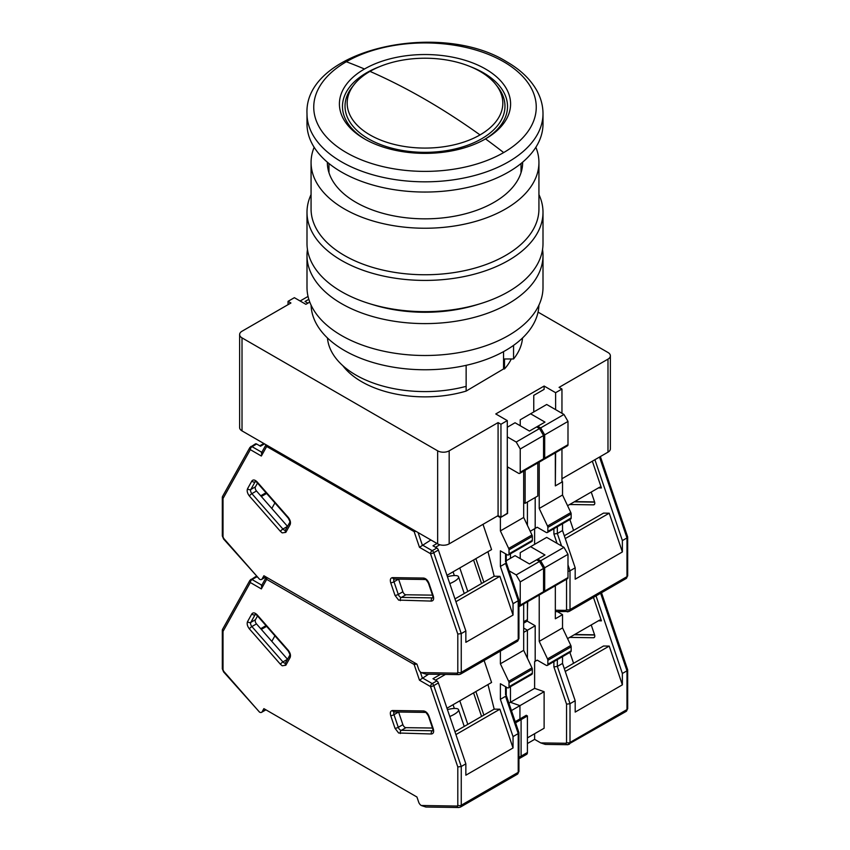 <?xml version="1.0" encoding="UTF-8"?>
<svg xmlns="http://www.w3.org/2000/svg" width="850" height="850" viewBox="0 0 850 850"><rect width="100%" height="100%" fill="white"/><g stroke="black" fill="none" stroke-linecap="round" stroke-linejoin="round"><path stroke-width="1.27" d="M503.551 351.634L503.551 368.942L466.14 391.085A89.516 51.68 180 0 1 361.707 381.735A89.516 51.68 180 0 1 342.816 365.67M466.14 391.085L466.14 386.346A97.654 56.376 180 0 1 327.462 337.981M522.538 337.981A97.654 56.376 180 0 1 513.559 358.976L513.559 345.366M466.14 365.33L466.14 390.533M511.275 358.976A89.516 51.68 180 0 1 504.496 368.942L504.496 358.976L513.559 358.976M504.496 368.942L503.551 368.942M309.783 302.079L305.883 304.321L294.376 297.681L288.044 301.336L288.044 304.651M242.016 337.875L437.654 450.829L437.654 543.862L242.016 430.897L242.016 337.875A8.139 4.696 0 0 1 239.626 334.56A8.139 4.696 0 0 1 242.016 331.234L290.923 302.993L288.044 301.336M437.654 450.829A8.139 4.696 0 0 0 449.172 450.829L498.079 422.599L498.079 515.621L449.172 543.862L449.172 450.829M498.079 515.621L500.958 517.278L507.291 513.623L507.291 420.601L500.958 424.256L498.079 422.599M507.291 420.601L495.773 413.961L544.117 386.049L555.624 392.689L561.956 389.034L561.956 413.291M538.061 312.12L607.984 352.495A8.139 4.696 0 0 1 610.374 355.821A8.139 4.696 0 0 1 607.984 359.136L559.077 387.377L561.956 389.034M607.984 359.136L607.984 452.168L561.956 478.741M544.117 386.049L544.117 389.374L533.758 395.356L533.758 411.963M555.337 485.552L555.624 452.657M555.624 409.636L555.624 392.689M544.117 389.374L533.758 395.356M607.984 452.168A8.139 4.696 0 0 0 610.374 448.842L610.374 355.821M555.624 485.722L561.956 482.067L561.956 449.002M523.685 502.499L525.13 503.328L537.784 496.017L537.784 462.953M437.654 543.862A8.139 4.696 0 0 0 449.172 543.862M239.626 334.56L239.626 427.582A8.139 4.696 0 0 0 242.016 430.897M500.958 424.256L500.958 517.278M525.13 503.328L525.13 470.263M480.027 134.916A77.828 44.933 0 0 0 496.049 84.809A77.828 44.933 0 0 0 369.973 71.379A77.828 44.933 0 0 0 353.951 84.809A77.828 44.933 0 0 0 380.864 140.154A77.828 44.933 0 0 0 480.027 134.916A651.026 375.87 -120 0 0 425 99.333A651.026 375.87 60 0 0 369.973 71.379M503.668 152.575A111.254 64.228 180 0 1 346.332 152.575L346.332 152.575A111.254 64.228 180 0 1 346.332 61.742A111.254 64.228 180 0 1 503.668 61.742L503.668 61.742A111.254 64.228 180 0 1 503.668 152.575A651.026 375.87 -120 0 0 485.52 138.901A85.595 49.417 0 0 0 485.531 138.89A85.595 49.417 0 0 0 485.52 69.009A85.595 49.417 0 0 0 364.48 69.009A85.595 49.417 0 0 0 364.469 138.89A85.595 49.417 0 0 0 364.48 138.901A85.595 49.417 0 0 0 485.52 138.901L485.531 138.89M543.001 113.698L543.001 123.919A118.001 68.127 180 0 1 508.438 172.093A118.001 68.127 180 0 1 379.844 186.862A118.001 68.127 180 0 1 306.999 123.919L306.999 113.698A118.001 68.127 0 0 0 341.562 161.872A118.001 68.127 0 0 0 508.438 161.872A118.001 68.127 0 0 0 543.001 113.698C542.969 105.889 541.014 98.377 537.147 91.152C530.804 79.603 520.678 69.817 506.749 61.806C439.461 19.571 303.854 49.704 306.999 113.698M480.197 303.737L476.382 304.906A109.863 63.431 180 0 1 373.618 304.906L369.803 303.737A118.001 68.127 0 0 0 480.197 303.737A118.001 68.127 0 0 0 543.001 243.525L543.001 212.298A118.001 68.127 0 0 0 538.932 194.554M311.068 194.554A118.001 68.127 0 0 0 306.999 212.298L306.999 243.525A118.001 68.127 0 0 0 341.562 291.699A118.001 68.127 0 0 0 369.803 303.737M306.999 212.298A118.001 68.127 0 0 0 341.562 260.472A118.001 68.127 0 0 0 470.156 275.23A118.001 68.127 0 0 0 543.001 212.298M327.346 162.169A97.654 56.376 0 0 0 327.346 162.456A97.654 56.376 0 0 0 355.948 202.332A97.654 56.376 0 0 0 462.368 214.551A97.654 56.376 0 0 0 522.654 162.456A97.654 56.376 0 0 0 522.654 162.169M311.068 162.456L311.068 208.972A113.932 65.779 0 0 0 344.441 255.489A113.932 65.779 0 0 0 468.594 269.748A113.932 65.779 0 0 0 538.932 208.972L538.932 162.456A113.932 65.779 180 0 1 468.594 223.231A113.932 65.779 180 0 1 344.441 208.972A113.932 65.779 180 0 1 311.068 162.456A113.932 65.779 180 0 1 314.149 147.273M535.851 147.273A113.932 65.779 180 0 1 538.932 162.456M543.001 255.489L543.001 287.374A118.001 68.127 180 0 1 508.438 335.548A118.001 68.127 180 0 1 379.844 350.317A118.001 68.127 180 0 1 306.999 287.374L306.999 255.489A118.001 68.127 0 0 0 379.844 318.421A118.001 68.127 0 0 0 508.438 303.652A118.001 68.127 0 0 0 543.001 255.489A118.001 68.127 0 0 0 542.544 249.507M307.456 249.507A118.001 68.127 0 0 0 306.999 255.489M538.911 305.15A113.932 65.779 180 0 1 467.67 364.979A113.932 65.779 180 0 1 344.441 350.498A113.932 65.779 180 0 1 311.089 305.15M447.44 576.704A14.238 3.783 161.2 0 1 458.554 576.789A14.238 3.783 161.2 0 1 454.123 581.496A14.238 3.783 161.2 0 1 449.788 583.621M265.699 576.81L262.14 578.861A4.069 2.348 60 0 1 261.587 579.434A4.069 2.348 60 0 1 259.558 579.232L223.561 538.974L222.307 535.798A2.444 1.413 180 0 0 223.019 536.796L223.667 538.369L259.452 579.179M262.14 578.861L263.882 575.747L416.946 664.126L418.678 669.237A4.069 2.348 60 0 0 421.271 672.605L457.151 673.168L457.799 672.339L457.799 634.068L461.252 633.601L465.853 630.944L438.388 550.046A2.444 1.413 -120 0 0 436.836 548.027L432.99 545.817L437.017 543.49M223.019 498.514L222.456 496.612L249.911 447.461A2.444 1.881 -150.8 0 0 250.325 449.65L223.019 498.514L223.019 536.796M415.884 531.282A2.444 0.648 161.2 0 1 414.141 531.611L266.688 446.473L261.354 456.025L262.002 452.402M266.932 445.294A2.444 1.413 120 0 0 266.688 446.473A2.444 1.881 -150.8 0 1 266.103 444.805M457.799 672.339A2.444 1.413 0 0 0 461.252 672.339L461.252 633.601L433.776 552.702A2.444 0.648 161.2 0 1 430.504 553.679L419.475 547.304L430.908 539.962M457.151 673.168A2.444 1.881 90.8 0 0 458.841 674.613L425.882 674.146L421.366 672.658M432.491 595.149L405.96 594.766A3.251 1.881 60 0 1 402.879 591.77L398.597 579.137A3.251 1.881 60 0 1 398.586 579.126L393.986 581.793A3.251 1.881 60 0 1 394.336 579.073M483.002 524.322L491.576 549.589L446.973 575.344M280.436 531.399L249.401 496.007C247.329 493.319 246.712 490.886 247.552 488.718L251.834 481.036C253.13 479.389 254.926 479.708 257.221 482.003L288.256 517.395C290.328 520.094 290.955 522.516 290.105 524.694L285.823 532.366L282.2 532.886L280.436 531.399A2.444 0.648 -41.2 0 1 282.922 529.051L287.523 526.384L256.488 490.992A3.251 1.881 60 0 1 255.436 486.827L257.518 483.087M507.291 513.294L500.384 517.608L497.505 515.95M465.853 630.944L465.853 642.313L513.039 615.071L513.039 603.702L518.224 600.716L518.224 599.176M527.425 501.999L527.425 525.364L527.425 501.999M510.457 553.817L510.457 558.312L510.457 553.817M475.873 558.652L483.873 582.197M459.797 567.938L467.797 591.483M481.567 583.525L473.578 559.98M264.52 443.891L260.493 446.218L256.647 444.008A2.444 1.413 -120 0 0 255.425 443.881L249.911 447.461M513.039 603.702L500.384 566.419L500.384 550.832L507.291 554.816A2.444 1.413 60 0 0 508.513 554.944L531.813 541.482A2.444 1.413 -120 0 0 532.323 540.366L532.323 536.382A2.444 1.413 -120 0 0 531.972 534.99L523.685 517.448L523.685 471.091M531.972 534.99L508.672 548.441A2.444 1.413 60 0 1 509.012 549.833L509.012 553.828A2.444 1.413 60 0 1 508.513 554.944M508.672 548.441L500.384 530.899L500.384 517.608M487.974 551.661L494.19 576.236L499.885 576.321L513.039 615.071M507.578 513.453L507.578 466.947L518.511 473.259A2.444 1.413 60 0 0 519.733 473.376A2.444 1.413 60 0 0 520.232 472.26L520.232 449.002L516.205 442.032L507.291 436.879M519.733 473.376L543.033 459.924A2.444 1.413 -120 0 0 543.543 458.809L543.543 435.551L539.516 428.57L536.637 426.913L529.444 431.067L515.058 422.758L507.291 427.242M308.826 299.306L305.022 301.495L307.902 303.163M500.384 566.419L505.559 563.433L518.224 600.716L518.224 639.455A2.444 1.413 0 0 0 518.936 638.456L518.914 599.696L506.271 562.498M455.919 601.694L499.885 576.321M453.071 571.827L454.336 575.567M494.19 576.236L454.973 598.889M266.624 493.457L261.332 496.517M265.997 492.745L260.706 495.805M500.384 530.899L523.685 517.448M539.516 428.57L516.205 442.032M543.543 435.551L520.232 449.002M308.051 296.427L300.135 300.996M506.249 562.424L506.271 554.232M505.559 561.903L505.559 553.828M600.376 456.556L627.672 536.913L627.693 575.662A2.444 1.413 180 0 1 626.981 576.661A4.069 2.348 -120 0 1 626.131 578.521L627.693 575.662M626.981 536.392L626.981 537.923L622.37 540.579L622.37 551.947L575.184 579.19L575.184 567.821L570.01 570.817L570.01 609.556L626.981 576.661L626.981 537.923L599.516 457.056M569.659 504.507L593.513 504.847A3.251 1.881 -120 0 0 594.129 504.688A3.251 1.881 -120 0 0 594.564 501.904L591.228 492.054M567.577 505.707L599.76 487.135L601.418 487.953L592.333 461.199M622.37 540.579L594.915 459.712M561.956 481.397L562.53 481.727L555.337 485.881L555.337 452.827M523.685 623.146L526.586 621.467A4.069 2.348 -120 0 0 527.425 619.607L527.425 601.821M564.304 535.766L603.521 513.113L609.216 513.198L622.37 551.947M598.411 487.911L601.418 487.953M567.991 571.391L570.01 570.817L567.991 564.878M565.261 538.581L609.216 513.198M562.53 481.727L562.53 495.019L570.817 512.561A2.444 1.413 -120 0 1 571.157 513.952L571.157 517.947L547.857 531.399A2.444 1.413 60 0 1 547.347 532.514A2.444 1.413 60 0 1 546.125 532.398L537.211 527.244L530.219 531.282L537.211 527.244M547.347 532.514L570.658 519.063A2.444 1.413 -120 0 0 571.157 517.947M562.53 523.749L562.53 530.538L575.184 567.821M539.219 462.124L539.219 508.47L547.506 526.012A2.444 1.413 60 0 1 547.857 527.414L547.857 531.399M536.637 426.913L544.977 422.099L530.591 413.791L520.232 419.772L520.232 425.754M535.192 497.516L535.192 528.413M537.784 426.254L540.664 427.911L563.964 414.46L546.699 404.483L530.591 413.791M563.964 414.46L567.991 421.43L544.691 434.881L544.691 458.139A2.444 1.413 60 0 1 544.181 459.255A2.444 1.413 60 0 1 543.469 459.34M544.181 459.255L567.492 445.804A2.444 1.413 -120 0 0 567.991 444.688L567.991 421.43M534.618 544.351L534.618 528.742M539.219 508.47L562.53 495.019M561.574 545.966L557.345 533.534L562.53 530.538M557.345 526.745L557.345 533.534L553.892 533.991L557.079 543.373M544.691 434.881L540.664 427.911M447.44 709.601A14.238 3.783 161.2 0 1 458.554 709.676A14.238 3.783 161.2 0 1 454.123 714.383A14.238 3.783 161.2 0 1 449.788 716.518M265.699 709.697L262.14 711.758A4.069 2.348 60 0 1 261.587 712.332A4.069 2.348 60 0 1 259.558 712.13L223.561 671.872L222.307 668.695A2.444 1.413 180 0 0 223.019 669.683L223.667 671.256L259.452 712.066M262.14 711.758L263.882 708.645L416.946 797.013L418.678 802.134A4.069 2.348 60 0 0 421.271 805.492L457.151 806.055L457.799 805.237L457.799 766.955L461.252 766.498L465.853 763.842L438.388 682.933A2.444 1.413 -120 0 0 436.836 680.924L432.99 678.704L440.534 674.347M223.019 631.412L222.456 629.51L249.911 580.359A2.444 1.881 -150.8 0 0 250.325 582.537L223.019 631.412L223.019 669.683M416.596 663.924A2.444 0.648 161.2 0 1 414.141 664.498L266.688 579.36L261.354 588.912L262.002 585.299M267.187 577.66A2.444 1.413 120 0 0 266.688 579.36A2.444 1.881 -150.8 0 1 266.284 577.182L261.375 585.958M457.799 805.237A2.444 1.413 0 0 0 461.252 805.237L461.252 766.498L433.776 685.599A2.444 0.648 161.2 0 1 430.504 686.566L419.475 680.202L428.602 674.178M457.151 806.055A2.444 1.881 90.8 0 0 458.841 807.5L425.882 807.032L421.366 805.545M432.491 728.036L405.96 727.664A3.251 1.881 60 0 1 402.879 724.657L398.597 712.034A3.251 1.881 60 0 1 398.586 712.024L393.986 714.691A3.251 1.881 60 0 1 394.336 711.96M484.118 660.514L491.576 682.476L446.973 708.231M280.436 664.286L249.401 628.894C247.329 626.206 246.712 623.773 247.552 621.605L251.834 613.934C253.13 612.276 254.926 612.606 257.221 614.901L288.256 650.293C290.328 652.981 290.955 655.414 290.105 657.581L285.823 665.253L282.2 665.784L280.436 664.286A2.444 0.648 -41.2 0 1 282.922 661.938L287.523 659.281A3.251 1.881 -120 0 0 287.534 659.292L256.488 623.889A3.251 1.881 60 0 1 255.436 619.724L257.518 615.974M523.685 632.4L527.425 630.232L527.425 658.251L527.425 630.232L523.685 628.076L527.425 630.232L535.192 625.749L535.192 661.3L537.211 660.142L546.125 665.284A2.444 1.413 60 0 0 547.347 665.412A2.444 1.413 60 0 0 547.857 664.286L547.857 660.301L571.157 646.85A2.444 1.413 -120 0 0 570.817 645.447L562.53 627.916L562.53 614.624L555.337 618.779L555.337 585.714M465.853 763.842L465.853 775.2L513.039 747.957L513.039 736.599L518.224 733.603L518.224 732.073M510.457 686.715L510.457 702.302L510.457 686.715M511.434 710.568L519.945 705.649L519.945 718.941L519.945 705.649L510.457 702.302L508.927 703.184M515.578 722.787L521.092 719.61L519.945 718.941L521.092 719.61L521.092 756.149A4.069 2.348 60 0 1 520.253 758.009A4.069 2.348 60 0 1 518.936 758.126M475.873 691.549L483.873 715.094M459.797 700.825L467.797 724.37M481.567 716.423L473.578 692.878M256.966 577.076L256.647 576.895A2.444 1.413 -120 0 0 255.425 576.778L249.911 580.359M513.039 736.599L500.384 699.316L500.384 683.729L507.291 687.714A2.444 1.413 60 0 0 508.513 687.831L531.813 674.379A2.444 1.413 -120 0 0 532.323 673.264L532.323 669.269A2.444 1.413 -120 0 0 531.972 667.877L523.685 650.335L523.685 603.989M531.972 667.877L508.672 681.328A2.444 1.413 60 0 1 509.012 682.731L509.012 686.715A2.444 1.413 60 0 1 508.513 687.831M508.672 681.328L500.384 663.786L500.384 651.132M487.974 684.558L494.19 709.134L499.885 709.208L513.039 747.957M519.733 606.273L543.033 592.811A2.444 1.413 -120 0 0 543.543 591.696L543.543 568.438L539.516 561.468L516.205 574.919L520.232 581.899L520.232 605.157A2.444 1.413 60 0 1 519.733 606.273A2.444 1.413 60 0 1 518.936 606.337M516.205 574.919L509.108 570.817M539.516 561.468L536.637 559.799L529.444 563.954L515.058 555.656L506.271 560.724M500.384 699.316L505.559 696.32L518.224 733.603L518.224 772.342A2.444 1.413 0 0 0 518.936 771.343L518.914 732.594L506.271 695.385M455.919 734.591L499.885 709.208M527.425 752.494L521.092 756.149A4.069 2.348 60 0 1 520.253 758.009L526.586 754.364A4.069 2.348 -120 0 0 527.425 752.494L527.425 715.955L526.278 715.286L515.206 721.682M453.071 704.714L454.336 708.454M494.19 709.134L454.973 731.776M266.624 626.354L261.332 629.404M265.997 625.643L260.706 628.692M500.384 663.786L523.685 650.335M543.543 568.438L520.232 581.899M506.249 695.311L506.271 687.129M505.559 694.79L505.559 686.715M601.503 592.747L627.672 669.8L627.693 708.56A2.444 1.413 180 0 1 626.981 709.559A4.069 2.348 -120 0 1 626.131 711.418L627.693 708.56M626.981 669.279L626.981 670.809L622.37 673.476L622.37 684.845L575.184 712.088L575.184 700.719L570.01 703.704L570.01 742.443L626.981 709.559L626.981 670.809L600.631 593.247M527.425 743.527L534.618 739.372L540.749 742.911L545.328 744.398L567.598 744.706A2.444 1.881 -89.2 0 1 565.909 743.261L540.749 742.911M569.659 637.394L593.513 637.734A3.251 1.881 -120 0 0 594.129 637.585A3.251 1.881 -120 0 0 594.564 634.791L591.228 624.952M567.577 638.605L599.76 620.022L601.418 620.84L593.449 597.391M622.37 673.476L596.031 595.903M527.043 621.042L535.192 625.749M557.419 611.671L562.53 614.624M534.618 733.731L534.618 739.372M534.618 688.351L544.117 691.698L519.945 705.649L510.457 702.302L534.618 688.351L534.618 661.629L537.211 660.142M518.936 757.403L521.092 756.149L521.092 719.61L527.425 715.955M564.304 668.653L603.521 646.011L609.216 646.085L622.37 684.845M598.411 620.798L601.418 620.84M557.345 659.632L557.345 666.421L553.892 666.889L566.557 704.161L570.01 703.704L557.345 666.421L562.53 663.436L575.184 700.719M565.261 671.468L609.216 646.085M547.347 665.412L570.658 651.95A2.444 1.413 -120 0 0 571.157 650.834L571.157 646.85M562.53 656.646L562.53 663.436M539.219 595.011L539.219 641.367L547.506 658.909A2.444 1.413 60 0 1 547.857 660.301M536.637 559.799L544.977 554.986L530.591 546.678L520.232 552.659L520.232 558.641M527.712 601.662L527.425 611.299M537.784 559.141L540.664 560.798L563.964 547.347L546.699 537.381L530.591 546.678M563.964 547.347L567.991 554.327L544.691 567.779L544.691 591.037A2.444 1.413 60 0 1 544.181 592.153A2.444 1.413 60 0 1 543.469 592.237M544.181 592.153L567.492 578.701A2.444 1.413 -120 0 0 567.991 577.575L567.991 554.327M527.425 737.874L544.117 728.248L544.117 691.698M535.192 661.3L534.618 661.629M539.219 641.367L562.53 627.916M544.691 567.779L540.664 560.798M346.332 61.742A651.026 375.87 60 0 1 364.48 69.009M496.049 84.809L498.004 87.327A79.964 46.166 180 0 1 481.546 138.826A79.964 46.166 180 0 1 368.454 138.826A79.964 46.166 180 0 1 351.996 87.327L353.951 84.809M365.574 139.517A82.524 47.653 180 0 1 379.291 66.778M470.709 66.778A82.524 47.653 180 0 1 483.353 72.76A82.524 47.653 180 0 1 484.426 139.517M400.382 600.653A2.444 1.881 -89.2 0 1 401.359 597.423A3.251 1.881 60 0 1 400.35 597.114A3.251 1.881 60 0 1 398.278 594.426L393.986 581.793A2.444 0.648 -18.8 0 1 390.713 582.771C389.874 579.636 390.49 577.915 392.562 577.628L423.598 578.064C425.892 578.414 427.688 580.168 428.984 583.312L433.277 595.946C434.116 599.08 433.5 600.791 431.418 601.088L398.618 600.1L395.006 595.404L390.713 582.771M285.451 530.113A3.251 1.881 60 0 1 283.932 529.901A3.251 1.881 60 0 1 282.922 529.051L251.887 493.659A3.251 1.881 60 0 1 250.824 489.483L255.117 481.812A3.251 1.881 60 0 1 255.457 481.419M285.823 532.366A2.444 1.881 -150.8 0 1 285.419 530.177L285.558 530.06M457.799 634.068L430.504 553.679A2.444 1.413 -60 0 1 432.225 550.683L422.28 544.946L418.062 532.546M419.475 547.304L414.141 531.611A2.444 1.413 -60 0 1 414.396 530.421M261.354 456.025L250.325 449.65A2.444 1.413 120 0 1 252.046 446.664A2.444 1.413 -120 0 0 250.824 446.537M394.432 579.009L394.262 579.062A2.444 1.881 -89.2 0 1 392.562 577.628M395.006 595.404A2.444 0.648 -18.8 0 0 398.278 594.426L402.879 591.77M431.418 601.088A2.444 1.881 -89.2 0 1 432.384 597.869L401.359 597.423L405.96 594.766M433.277 595.946A2.444 0.648 161.2 0 1 432.692 595.733L433.011 597.709M432.894 597.773A3.251 1.881 60 0 1 432.384 597.869L432.947 597.539M428.984 583.312A2.444 0.648 161.2 0 1 428.4 583.1L432.692 595.733M423.598 578.064A2.444 1.881 90.8 0 0 425.287 579.509C425.467 578.882 426.509 580.082 428.4 583.1M255.553 481.355L257.114 482.619A2.444 0.648 -41.2 0 1 257.221 482.003M251.834 481.036A2.444 1.881 29.2 0 0 255.117 481.812L255.669 481.493M247.552 488.718A2.444 1.881 29.2 0 0 250.824 489.483L255.436 486.827M249.401 496.007A2.444 0.648 -41.2 0 1 251.887 493.659L256.488 490.992M290.105 524.694A2.444 1.881 -150.8 0 1 289.701 522.506L285.419 530.177M288.256 517.395A2.444 0.648 138.8 0 0 288.15 518.011C289.839 521.029 290.36 522.527 289.701 522.506M223.667 538.369A2.444 0.648 138.8 0 0 223.561 538.974M261.8 452.296L252.046 446.664L256.647 444.008M518.936 638.456L517.374 641.314A4.069 2.348 -120 0 0 518.224 639.455L461.252 672.339A4.069 2.348 60 0 1 460.413 674.209L458.841 674.613M438.388 550.046L433.776 552.702A2.444 1.413 -120 0 0 432.225 550.683L436.836 548.027M435.508 547.273L439.854 544.765M520.232 472.26L543.543 458.809M509.012 549.833L532.323 536.382M532.323 540.366L509.012 553.828M574.271 501.851L594.639 502.138M593.513 504.847L594.564 504.231M527.425 619.607L523.685 621.764M568.395 611.607A2.444 1.881 -89.2 0 1 567.598 611.819A2.444 1.881 -89.2 0 1 565.909 610.374L555.337 610.226M566.557 579.232L566.557 609.556A2.444 1.413 0 0 0 570.01 609.556A4.069 2.348 60 0 1 569.171 611.416L626.131 578.521M553.892 528.732L553.892 533.991M566.557 609.556L565.909 610.374M547.506 526.012L570.817 512.561M544.691 458.139L567.991 444.688M547.857 527.414L571.157 513.952M400.382 733.539A2.444 1.881 -89.2 0 1 401.359 730.32A3.251 1.881 60 0 1 400.35 730.001A3.251 1.881 60 0 1 398.278 727.313L393.986 714.691A2.444 0.648 -18.8 0 1 390.713 715.657C389.874 712.523 390.49 710.812 392.562 710.515L423.598 710.951C425.892 711.312 427.688 713.054 428.984 716.199L433.277 728.832C434.116 731.967 433.5 733.688 431.418 733.986L398.618 732.997L395.006 728.291L390.713 715.657M285.451 663A3.251 1.881 60 0 1 283.932 662.787A3.251 1.881 60 0 1 282.922 661.938L251.887 626.546A3.251 1.881 60 0 1 250.824 622.381L255.117 614.699A3.251 1.881 60 0 1 255.457 614.316M285.823 665.253A2.444 1.881 -150.8 0 1 285.419 663.074L285.558 662.947M457.799 766.955L430.504 686.566A2.444 1.413 -60 0 1 432.225 683.581L422.28 677.832L420.219 671.766M419.475 680.202L414.141 664.498A2.444 1.413 -60 0 1 414.641 662.798M261.354 588.912L250.325 582.537A2.444 1.413 120 0 1 252.046 579.551A2.444 1.413 -120 0 0 250.824 579.434M394.432 711.896L394.262 711.96A2.444 1.881 -89.2 0 1 392.562 710.515M395.006 728.291A2.444 0.648 -18.8 0 0 398.278 727.313L402.879 724.657M431.418 733.986A2.444 1.881 -89.2 0 1 432.384 730.756L401.359 730.32L405.96 727.664M433.277 728.832A2.444 0.648 161.2 0 1 432.692 728.62L433.011 730.607M432.894 730.66A3.251 1.881 60 0 1 432.384 730.756L432.947 730.437M428.984 716.199A2.444 0.648 161.2 0 1 428.4 715.997L432.692 728.62M423.598 710.951A2.444 1.881 90.8 0 0 425.287 712.396C425.467 711.769 426.509 712.969 428.4 715.997M255.553 614.242L257.114 615.506A2.444 0.648 -41.2 0 1 257.221 614.901M251.834 613.934A2.444 1.881 29.2 0 0 255.117 614.699L255.669 614.38M247.552 621.605A2.444 1.881 29.2 0 0 250.824 622.381L255.436 619.724M249.401 628.894A2.444 0.648 -41.2 0 1 251.887 626.546L256.488 623.889M290.105 657.581A2.444 1.881 -150.8 0 1 289.701 655.393L285.419 663.074M288.256 650.293A2.444 0.648 138.8 0 0 288.15 650.898C289.839 653.926 290.36 655.424 289.701 655.393M223.667 671.256A2.444 0.648 138.8 0 0 223.561 671.872M261.8 585.183L252.046 579.551L256.647 576.895M518.936 771.343L517.374 774.212A4.069 2.348 -120 0 0 518.224 772.342L461.252 805.237A4.069 2.348 60 0 1 460.413 807.096L458.841 807.5M438.388 682.933L433.776 685.599A2.444 1.413 -120 0 0 432.225 683.581L436.836 680.924M435.508 680.159L445.453 674.422M520.232 605.157L543.543 591.696M509.012 682.731L532.323 669.269M532.323 673.264L509.012 686.715M574.271 634.737L594.639 635.024M593.513 637.734L594.564 637.117M568.395 744.494A2.444 1.881 -89.2 0 1 567.598 744.706L626.131 711.418M566.557 704.161L566.557 742.443A2.444 1.413 0 0 0 570.01 742.443A4.069 2.348 60 0 1 569.171 744.303M553.892 661.629L553.892 666.889M566.557 742.443L565.909 743.261M547.506 658.909L570.817 645.447M544.691 591.037L567.991 577.575M571.157 650.834L547.857 664.286M521.029 172.709L521.029 163.519M328.971 172.709L328.971 163.519M271.809 508.459L274.911 502.913M394.262 579.062L425.287 579.509M257.114 482.619L288.15 518.011M222.307 497.197L222.307 535.798M261.375 453.061L266.018 444.763M517.374 641.314L460.413 674.209M261.587 579.434L265.923 576.938M263.808 443.487L259.781 445.804M464.238 593.534L458.554 576.789M573.569 530.411L569.872 519.509M574.643 501.627L594.575 501.914M555.337 611.649L569.171 611.416M271.809 641.357L274.911 635.8M394.262 711.96L425.287 712.396M257.114 615.506L288.15 650.898M222.307 630.084L222.307 668.695M518.936 758.774L520.253 758.009M517.374 774.212L460.413 807.096M261.587 712.332L265.923 709.824M464.238 726.421L458.554 709.676M573.569 663.298L569.872 652.407M574.643 634.525L594.575 634.801"/></g></svg>
